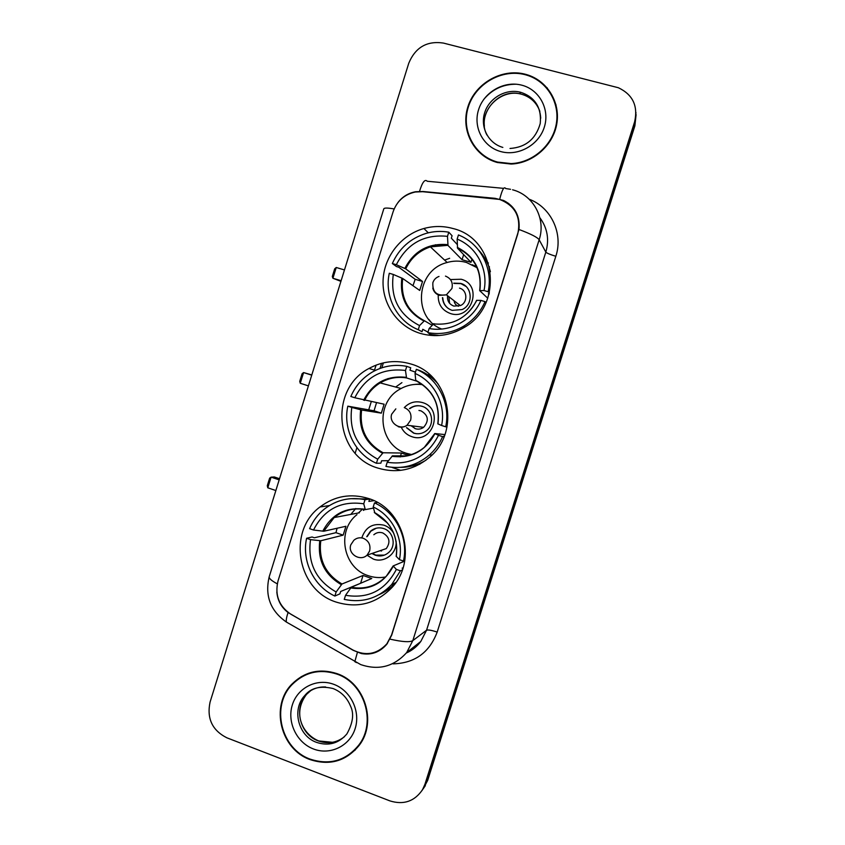 <?xml version="1.0" encoding="UTF-8"?>
<svg xmlns="http://www.w3.org/2000/svg" width="845" height="845" viewBox="0 0 845 845"><rect width="100%" height="100%" fill="white"/><g stroke="black" fill="none" stroke-linecap="round" stroke-linejoin="round"><path stroke-width="1.27" d="M410.575 363.91C396.115 359.716 382.257 361.227 369.011 368.462C328.789 388.964 334.578 455.804 377.947 468.098C396.981 473.707 414.272 470.031 429.799 457.082C461.254 431.098 449.255 374.103 410.575 363.91M429.799 374.736L427.802 374.831M368.431 498.476C350.77 493.131 334.631 495.962 320.001 506.968C287.173 530.966 296.859 589.768 336.004 602.031C357.477 608.622 376.12 603.795 391.953 587.539C417.874 560.319 404.068 508.912 368.431 498.476M452.973 228.52C443.34 225.847 433.654 225.847 423.915 228.509C401.079 234.878 383.905 256.869 383.07 280.519C382.151 304.168 397.72 326.54 420.145 333.353C435.259 337.662 449.815 335.771 463.789 327.691C504.243 305.658 496.723 238.702 452.973 228.52M499.479 199.399L422.648 191.699L415.307 192.005C404.322 194.466 396.918 201.068 393.094 211.799L278.005 581.011C274.699 595.07 278.934 606.118 290.743 614.146L352.988 650.048C365.885 656.333 377.176 654.252 386.862 643.827L391.584 634.944L517.774 233.917C521.28 217.049 515.186 205.536 499.479 199.399M372.349 500.536L372.888 500.208M376.078 365.114L374.504 370.152M488.41 262.996L487.047 262.362M525.125 74.191C501.687 68.044 475.006 83.465 467.855 106.945C460.367 130.331 474.056 156.325 497.409 162.525L511.151 164.046C532.899 163.254 553.095 145.625 556.77 123.961C560.615 102.319 547.264 80.592 526.688 74.624L525.125 74.191M337.07 673.645C319.727 668.099 304.675 671.595 291.937 684.101C270.041 705.786 280.36 749.304 310.104 759.602C329.772 765.961 346.154 761.187 359.241 745.279C377.219 722.221 364.86 682.802 337.07 673.645M301.464 676.528L295.317 681.492M539.427 81.384L547.359 88.091M397.932 202.578C402.474 196.653 408.399 193.04 415.698 191.731L423.07 191.509L495.075 198.332L503.599 200.466C515.038 206.317 520.161 215.993 518.988 229.481L391.636 635.292L386.799 644.26C379.838 652.255 371.335 655.34 361.29 653.534L353.189 650.312L288.06 612.519C281.343 607.386 277.604 600.563 276.833 592.049M483.604 99.594C492.202 89.253 503.102 84.13 516.306 84.225M421.993 790.593L426.366 782.185L634.753 123.835L635.968 112.565L634.753 123.835L426.366 782.185L421.993 790.593M389.841 800.87C403.656 805.169 414.578 801.409 422.584 789.61L424.993 784.139L634.627 121.807C638.207 105.974 632.799 94.608 618.382 87.743L443.371 43.063C426.905 40.644 415.37 47.383 408.748 63.259L210.067 702.089C206.634 718.461 212.232 730.365 226.861 737.801L389.841 800.87M349.027 754.669L355.386 749.853M556.052 105.002L552.25 96.319M423.377 788.607L427.728 780.262L634.88 125.842L636.095 114.635M355.175 453.163L356.907 447.628M368.684 409.931L371.251 401.724M381.855 367.807L383.387 362.875M381.591 363.318L379.986 368.452M557.425 114.698L555.577 105.097M497.557 162.071L511.067 163.581C532.625 162.831 552.662 145.372 556.295 123.909C560.108 102.467 546.852 80.93 526.446 75.057L524.977 74.645C501.793 68.561 475.376 83.824 468.299 107.061C460.884 130.214 474.436 155.934 497.557 162.071M355.037 749.536L360.488 743.463M310.242 759.159C329.698 765.454 345.901 760.732 358.85 745.005C376.659 722.19 364.448 683.151 336.933 674.088C319.759 668.596 304.855 672.06 292.233 684.461C270.59 705.924 280.825 748.976 310.242 759.159M308.721 673.212L301.654 676.951M427.992 332.148L422.785 329.296L422.025 331.715L418.254 329.708C396.801 321.026 384.179 296.215 389.291 273.262L393.295 274.445C390.179 297.873 398.935 314.921 419.542 325.578L424.433 320.741L432.112 325.251M412.973 285.716L415.18 279.294L398.84 267.263L396.485 266.566L392.333 263.524C399.115 248.398 410.374 238.353 426.091 233.4C433.601 231.266 441.164 230.865 448.79 232.185L447.491 236.336C424.201 234.054 407.142 243.518 396.337 264.707L405.716 268.858L422.521 281.469L419.712 290.448L402.706 278.491L393.295 274.445M457.145 239.103L458.444 234.952C480.15 243.254 493.385 268.351 488.146 291.736L484.016 290.522C488.537 269.375 476.654 246.814 457.145 239.103L457.546 248.219L470.982 262.309L462.057 259.721L448.008 245.462L447.491 236.336M428.795 319.378L432.862 324.438M489.498 266.914L488.706 266.238M489.118 293.87L488.421 293.659L489.023 294.24M464.676 327.152L463.451 326.328C452.191 332.803 440.319 334.905 427.845 332.624L431.468 334.599L439.548 335.486M448.79 232.185L452.086 235.755L451.325 238.184L457.282 244.543M463.451 326.328C473.221 320.392 480.425 312.164 485.041 301.623L486.044 302.531M427.845 332.624L429.144 328.483C449.72 332.624 472.503 320.382 480.911 300.397L485.041 301.623M419.542 325.578L418.254 329.708M396.337 264.707L392.333 263.524M480.911 300.397L476.601 300.334C472.777 308.446 467.053 314.699 459.395 319.104M433.918 323.614L429.144 328.483M449.656 258.295L444.597 260.102M434.372 335.623L432.978 334.863M463.799 251.493L464.856 252.243M490.417 271.689C488.304 263.45 484.375 256.257 478.661 250.12M488.146 291.736L489.361 292.919M487.766 298.243L479.717 290.669L484.016 290.522M476.717 266.798L472.228 264.738M463.662 254.62L462.057 259.721M470.982 262.309L471.975 259.109M422.521 281.469L415.18 279.294M441.724 329.043C412.487 318.195 415.666 270.991 446.139 262.774C452.909 260.661 459.68 260.556 466.429 262.457L477.034 267.675M438.238 294.905C437.879 304.094 441.935 310.305 450.417 313.527C471.837 320.889 483.182 284.807 461.169 279.251L450.427 279.547M442.474 297.609C442.991 303.968 446.213 308.224 452.149 310.358L462.109 309.566C473.58 304.749 472.513 286.265 460.609 283.381L453.702 283.159M449.603 303.313L448.875 296.743M459.49 288.124C467.465 290.067 468.098 302.489 460.367 305.605L453.86 306.091C449.17 304.263 447.068 300.809 447.554 295.718M453.997 283.424L460.905 283.635L465.944 286.402M448.336 308.531C444.871 305.848 443.023 302.288 442.791 297.852M458.412 306.26C455.867 305.32 454.42 303.482 454.082 300.757M430.591 335.412L428.626 333.046M344.464 269.946L336.247 267.495L332.909 278.258L341.116 280.72M336.247 267.495L334.694 268.837L332.307 276.505L332.909 278.258L340.926 281.353M388.478 460.673L381.602 460.778L380.852 463.176L376.426 463.282C355.196 454.135 342.732 429.028 347.823 406.16L351.784 407.438C348.668 430.823 357.319 448.061 377.715 459.173L383.091 452.762L401.438 453.026L408.251 455.466M354.805 397.752L350.833 396.495C355.418 385.933 362.621 377.768 372.444 371.99C383.229 365.948 394.668 364.079 406.783 366.35L405.484 370.469C382.426 367.691 365.536 376.786 354.805 397.752L384.116 404.206L381.327 413.142L361.618 410.015L351.784 407.438M416.11 380.958L406.529 377.926L405.484 370.469M421.285 383.883L415.032 384.401M404.449 452.55L409.762 454.779M418.486 463.937L419.997 464.063M430.982 377.113L433.062 377.873M433.189 378L431.225 377.314M444.269 436.242L443.614 436.178L444.216 436.369M430.802 455.011L431.806 455.001M400.519 467.38C409.645 467.327 418.159 464.919 426.049 460.145M347.823 406.16L374.06 410.807L376.5 402.738M406.783 366.35L410.733 367.786L409.973 370.195L415.465 372.127M406.265 455.888L392.481 455.835L387.211 462.299L385.922 466.408C402.062 469.545 416.553 465.732 429.376 454.98C435.112 449.867 439.516 443.741 442.6 436.622L444.058 436.759M387.211 462.299C410.321 465.5 427.422 456.511 438.513 435.312L442.6 436.622M377.715 459.173L376.426 463.282M438.513 435.312L434.752 433.538L444.882 434.583M401.924 382.637L395.65 387.042M437.911 383.714C432.936 378.011 427.021 373.68 420.155 370.712L416.342 369.328C437.816 378.106 450.903 403.509 445.685 426.799L447.016 426.989M445.685 426.799L441.597 425.489C446.097 404.428 434.362 381.602 415.053 373.458L416.342 369.328M437.794 423.841L441.597 425.489M415.053 373.458L415.772 380.62L416.997 381.211M374.06 410.807L381.327 413.142M401.438 453.026L400.213 456.944M411.536 454.536L406.561 453.321C378.803 445.568 374.346 403.171 399.685 389.302C406.73 385.14 414.303 383.588 422.384 384.655M401.238 427.19C403.445 431.837 406.963 434.995 411.79 436.654C433.01 444.449 444.29 408.568 422.479 402.569C415.476 400.688 409.402 402.368 404.28 407.596C409.772 409.983 411.895 414.166 410.638 420.166L407.068 425.236C404.354 427.147 401.428 427.644 398.28 426.725M406.424 427.665L413.627 433.136C418.117 434.457 422.278 433.728 426.112 430.971C435.069 424.729 432.482 409.128 422.046 406.308C417.895 405.104 413.987 405.663 410.311 408.008L409.487 408.61M414.874 428.531L412.328 425.901M418.951 410.459L420.99 410.85C428.373 415.233 429.249 420.725 423.62 427.327C421.085 429.112 418.338 429.577 415.391 428.711L411.071 425.743M416.669 433.749L413.987 433.179L406.783 427.707M409.846 408.684L410.681 408.082C413.849 406.022 417.282 405.336 420.979 406.022M415.634 466.229L414.156 465.775M311.752 375.159L303.598 372.571L300.26 383.271L308.414 385.88M311.816 374.948L303.598 372.571L302.098 373.733L299.721 381.37L300.26 383.271M361.068 583.082L340.672 591.468L339.922 593.855L334.863 596.052C313.844 586.441 301.528 561.048 306.598 538.276L310.516 539.638C307.411 562.971 315.945 580.409 336.141 591.975L341.993 583.99L363.044 575.466L371.747 578.508L351.288 587.275L345.542 595.303C368.42 599.01 385.362 590.37 396.368 569.403L400.403 570.808L391.668 584.571C378.475 598.271 362.663 603.214 344.253 599.39L345.542 595.303M313.516 530.016L309.597 528.664C312.925 520.9 317.815 514.394 324.279 509.144C336.394 499.817 349.978 496.67 365.029 499.701L363.741 503.8C340.915 500.525 324.174 509.26 313.516 530.016L323.751 531.241L345.932 526.266L343.154 535.149L320.783 540.758L310.516 539.638M373.437 508.12L365.283 509.609L363.741 503.8M364.808 509.514L363.382 510.412M403.054 567.755L402.114 568.167L402.843 568.421M379.247 594.574C385.605 591.785 391.14 587.782 395.851 582.564M306.598 538.276L312.069 536.997L314.372 537.79L335.961 532.677L337.092 528.252M365.029 499.701L369.624 499.025L350.326 498.687M369.624 499.025L368.874 501.423L373.87 500.652M402.326 569.952L400.403 570.808M336.141 591.975L334.863 596.052M396.368 569.403L393.157 565.928L404.681 561.112M370.427 499.194L369.455 499.564M355.766 508.542L350.802 514.404M377.345 502.426L374.493 502.891C395.745 512.144 408.674 537.842 403.477 561.038L404.787 560.499M403.477 561.038L399.431 559.644C403.91 538.666 392.312 515.556 373.205 507L374.493 502.891M396.178 556.295L399.431 559.644M373.205 507L374.779 512.735M383.609 577.293L385.288 577.241M335.961 532.677L343.154 535.149M363.044 575.466L360.709 582.913M385.552 576.987C379.658 578.064 373.87 577.631 368.177 575.667C343.038 567.967 336.257 530.554 356.97 514.637M367.015 555.207L373.374 559.094C384.464 563.383 397.266 553.359 396.094 541.233M393.728 533.301C391.436 529.392 388.193 526.688 384.01 525.199C372.941 522.823 365.536 527.058 361.797 537.916M371.906 553.496L375.328 555.239C380.514 556.813 385.119 555.756 389.122 552.081C396.474 545.321 393.242 531.399 383.693 528.558C378.782 527.079 374.356 527.988 370.437 531.283L366.751 536.702M381.539 551.024L380.092 550.708M373.817 534.758C376.437 532.519 379.394 531.896 382.7 532.899C389.556 536.85 390.739 542.089 386.26 548.606L378.972 551.088M384.433 555.112L375.74 555.102L372.328 553.348M367.174 536.586L370.86 531.167L376.278 528.209M358.364 512.978L361.597 509.989M394.097 584.951L391.298 584.972M392.186 467.517L400.762 470.348M279.177 479.875L271.097 477.14L267.78 487.797L275.861 490.544M279.537 478.724L274.319 476.96L271.097 477.14L269.65 478.133L267.284 485.738L267.78 487.797M529.15 199.198C551.088 207.321 563.457 233.526 555.83 256.278L437.182 632.092C431.689 630.254 428.14 629.631 426.556 630.233L545.828 252.116C549.43 239.505 547.444 228.044 539.87 217.725M437.182 632.092C429.334 652.689 414.631 663.272 393.052 663.853M406.445 652.847C412.159 650.312 416.934 646.531 420.768 641.503L426.556 630.233L412.814 640.616L406.677 652.562L420.768 641.503C416.955 646.605 412.138 650.439 406.339 653.005M499.733 199.135C502.11 189.681 504.095 186.143 505.69 188.541L510.549 189.301M390.073 639.147C402.283 641.925 409.857 642.411 412.814 640.616L539.163 239.758C537.515 237.339 530.787 233.917 518.988 229.481M277.287 583.842C271.572 580.779 268.879 578.413 269.217 576.744L383.81 208.81C384.317 207.764 387.77 207.817 394.15 208.947M288.06 612.519C286.571 617.008 286.001 620.177 286.36 622.036L288.789 623.441M503.694 188.361L427.253 181.252C424.898 178.823 422.32 182.203 419.521 191.382M357.414 652.361L354.815 661.656L356.505 662.617M512.588 189.798C533.406 195.047 546.208 218.918 539.163 239.758L545.828 252.116C546.895 253.215 550.222 254.598 555.83 256.278M424.993 784.139L427.728 780.262M634.627 121.807L634.88 125.842M508.563 203.349L509.165 204.384M539.86 111.329C536.564 102.498 530.375 96.774 521.28 94.154L520.52 93.964C498.127 87.806 476.062 114.899 486.91 134.999M540.726 118.215C539.828 104.938 533.111 96.288 520.573 92.263L519.812 92.073C505.257 88.651 488.959 98.347 484.618 112.892C480.076 127.394 488.484 143.418 502.838 147.41M500.842 151.593C518.344 156.483 538.825 145.055 544.317 127.13C550.074 109.28 539.363 89.559 521.682 85.155C504.074 80.497 483.942 92.073 478.555 109.765C472.894 127.394 483.255 146.967 500.842 151.593M311.013 690.397L306.534 694.368C293.352 708.057 300.038 734.675 318.343 740.938C327.828 744.223 336.5 742.85 344.337 736.819M325.631 686.964C317.35 686.658 310.39 689.531 304.749 695.583C291.504 709.346 298.222 736.101 316.611 742.396C328.642 746.283 338.739 743.452 346.904 733.904C353.041 722.813 354.235 713.507 350.464 705.976C347.01 697.579 341.19 691.759 333.025 688.527C320.297 685.538 310.865 687.893 304.749 695.583L306.534 694.368C292.286 713.159 302.32 733.978 318.491 740.833M313.442 748.966C330.163 755.536 349.809 746.019 355.164 728.57C360.762 711.205 350.622 690.407 333.722 684.313C316.907 677.965 297.588 687.661 292.338 704.899C286.835 722.042 296.637 742.66 313.442 748.966M402.706 278.491C400.424 297.715 407.67 311.794 424.433 320.741M448.008 245.462C442.051 244.585 436.168 245.061 430.369 246.877C419.099 250.722 410.881 258.052 405.716 268.858M433.4 323.846C452.846 325.821 467.317 317.963 476.802 300.281M401.84 278.058C399.495 297.598 406.846 311.9 423.894 320.973M447.797 244.649C428.394 242.969 414.082 250.902 404.85 268.414M479.875 290.522C482.168 270.685 474.668 256.31 457.356 247.405M480.023 278.417C477.731 264.305 470.232 254.239 457.546 248.219M445.473 276.104C451.029 278.375 453.173 282.515 451.917 288.525L446.403 294.831L439.442 295.349C435.914 294.166 433.696 291.747 432.777 288.103M361.618 410.015C359.336 429.197 366.498 443.445 383.091 452.762M406.529 377.926C397.171 376.416 388.383 378.085 380.176 382.912C373.258 387.168 368.061 393.009 364.607 400.445M391.89 456.289C411.145 458.687 425.489 451.135 434.9 433.643M360.688 409.793C358.343 429.292 365.61 443.762 382.489 453.216M406.244 377.345C387.031 375.254 372.846 382.869 363.677 400.203M392.481 455.835C404.28 457.8 414.916 454.959 424.37 447.322L434.752 433.538M437.953 423.936C440.256 404.132 432.841 389.587 415.708 380.303M417.926 464.148L419.5 464.338M320.783 540.758C318.502 559.908 325.568 574.315 341.993 583.99M365.114 509.567C353.601 507.613 343.281 510.264 334.166 517.552L323.751 531.241M350.633 587.94C369.698 590.75 383.905 583.494 393.252 566.192M319.78 540.747C317.445 560.203 324.617 574.843 341.327 584.655M364.945 509.239C345.911 506.736 331.853 514.056 322.758 531.209M351.288 587.275C364.903 589.715 376.627 585.976 386.45 576.036L393.157 565.928M396.284 556.549C398.587 536.786 391.256 522.073 374.303 512.408M387.823 523.298L374.641 512.767M367.1 555.123C360.245 561.936 347.485 553.876 350.791 544.845L353.833 540.282C356.632 537.885 359.79 537.23 363.318 538.297C368.758 540.8 370.86 545.046 369.614 551.014L367.1 555.123L386.26 548.606M370.184 499.099L369.518 499.384M394.7 583.103L395.597 582.923M375.391 370.416L369.011 368.462M329.37 505.563L320.001 506.968M428.299 232.819L423.915 228.509M386.862 643.827L387.443 643.425M293.616 683.056L291.937 684.101M269.217 576.744C264.717 595.757 270.432 610.851 286.36 622.036L360.646 664.561C378.571 670.677 393.918 666.673 406.677 652.562M422.584 789.61L425.352 785.66M484.386 126.137C481.893 107.178 502.226 89.264 520.52 93.964L519.812 92.073L520.573 92.253C535.17 97.238 541.719 107.664 540.23 123.528C535.825 139.013 525.759 147.336 510.01 148.477M332.539 742.301L318.84 740.959M360.572 743.336L358.85 745.005M447.142 262.468L430.369 246.877L447.924 245.325M436.316 245.483L435.524 244.723M457.441 247.997C474.52 256.69 481.935 270.875 479.675 290.564M439.009 276.442C435.946 277.572 433.897 279.653 432.862 282.705C432.323 292.18 436.844 296.215 446.403 294.831L460.367 305.605M401.09 388.499L380.176 382.912C388.256 378.042 396.981 376.321 406.339 377.736M431.996 455.001L429.376 454.98M389.196 378.93L387.929 378.56M415.772 380.62C432.756 389.809 440.097 404.216 437.794 423.852M395.84 408.864L391.7 414.166C388.647 422.542 399.865 430.633 407.068 425.236L423.62 427.327M418.117 464.085L419.638 464.264M359.4 512.788L334.166 517.552C343.07 510.243 353.347 507.528 364.998 509.429M395.861 582.543L391.668 584.571M374.335 512.524C391.246 522.21 398.523 536.818 396.168 556.359"/></g></svg>
